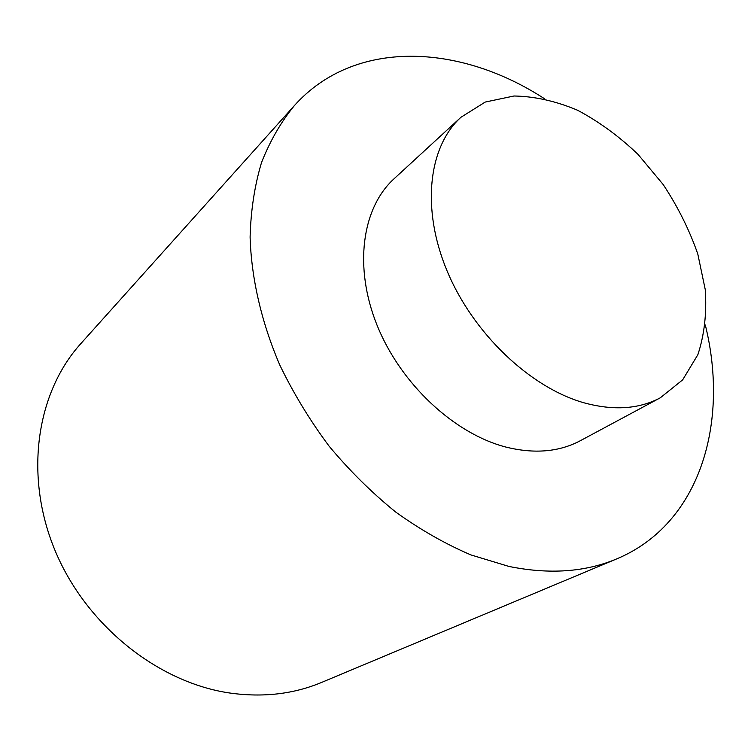 <?xml version="1.0" encoding="UTF-8"?>
<svg xmlns="http://www.w3.org/2000/svg" width="751" height="751" viewBox="0 0 751 751"><rect width="100%" height="100%" fill="white"/><g stroke="black" fill="none" stroke-linecap="round" stroke-linejoin="round"><path stroke-width="1.13" d="M705.32 325.005C729.474 422.766 700.148 524.001 616.749 558.875L321.644 682.406C293.697 694.102 263.15 697.651 230.022 693.051C157.945 682.678 85.755 625.085 54.795 549.892C23.75 474.66 36.799 392.191 80.817 343.639L294.458 105.506C354.801 38.198 460.053 43.765 544.447 98.71M616.749 558.875C585.292 572.121 549.347 574.637 508.896 566.423L470.971 554.942C445.381 543.996 420.297 529.699 395.73 512.069C371.792 492.684 349.59 470.727 329.116 446.178C309.947 420.476 293.5 393.411 279.766 364.986C261.339 321.897 251.341 278.152 250.102 237.138C250.815 210.43 254.617 185.6 261.498 162.638C269.994 141 280.987 121.962 294.458 105.506M460.898 117.306L394.068 178.766C361.991 207.896 353.477 266.962 377.162 325.483C400.762 383.977 454.252 433.759 505.949 447.08C534.337 454.092 559.11 451.98 580.288 440.734L660.298 397.805L682.668 379.856L697.876 354.66C704.354 334.899 706.822 313.289 705.302 289.83L697.792 253.998C689.371 229.872 677.853 206.732 663.227 184.596L638.012 154.368C619.153 136.372 599.035 121.671 577.66 110.284C556.012 101.132 534.787 96.372 513.994 95.997L485.193 102.07L460.898 117.306C428.464 146.717 421.001 208.581 447.127 271.036C473.158 333.463 530.103 387.525 583.903 402.78C613.426 410.844 638.894 409.182 660.298 397.805"/></g></svg>
